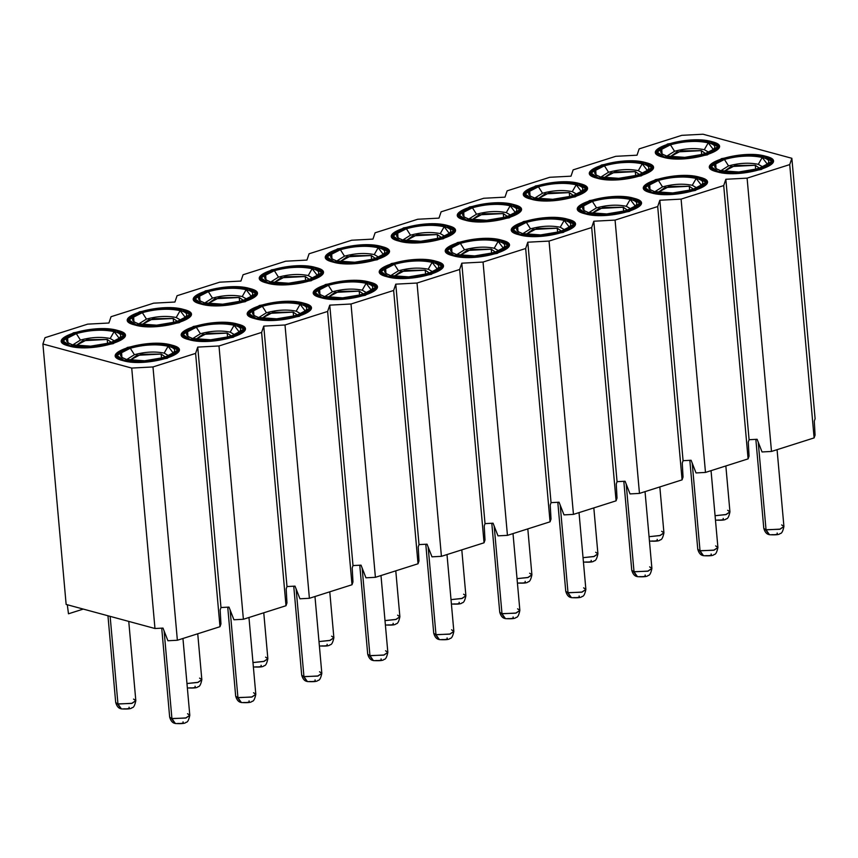 <?xml version="1.0" encoding="UTF-8"?>
<svg xmlns="http://www.w3.org/2000/svg" width="858" height="858" viewBox="0 0 858 858"><rect width="100%" height="100%" fill="white"/><g stroke="black" fill="none" stroke-linecap="round" stroke-linejoin="round"><path stroke-width="1.29" d="M639.156 148.884L681.778 135.339L639.156 148.884L637.022 155.201L639.156 148.884M637.022 155.201L615.765 156.317L573.144 169.863L571.01 176.169L549.753 177.295L507.132 190.841L504.997 197.147L483.74 198.273L441.119 211.819L438.985 218.125L417.728 219.251L375.096 232.797L372.973 239.103L351.705 240.229L309.084 253.775L306.95 260.081L285.693 261.207L243.071 274.753L240.937 281.059L219.68 282.185L177.059 295.731L174.925 302.037L153.668 303.164L111.047 316.709L108.912 323.016L87.655 324.142L45.034 337.687L42.9 343.994L131.724 368.071L152.981 366.945L195.603 353.399L197.737 347.093L218.994 345.967L261.615 332.421L263.749 326.115L285.006 324.989L327.627 311.443L329.762 305.137L351.019 304.011L393.64 290.465L395.774 284.159L417.031 283.033L459.652 269.487L461.786 263.181L483.043 262.055L525.664 248.509L527.799 242.203L549.056 241.077L591.688 227.531L593.811 221.225L615.068 220.098L657.7 206.553L659.834 200.246L681.091 199.12L723.712 185.575L725.847 179.268L747.104 178.142L789.725 164.597L791.859 158.29L703.034 134.223L681.778 135.339L703.034 134.223L791.859 158.29L789.725 164.597L747.104 178.142L725.847 179.268L723.712 185.575L681.091 199.12L659.834 200.246L657.7 206.553L615.068 220.098L593.811 221.225L591.688 227.531L549.056 241.077L527.799 242.203L525.664 248.509L483.043 262.055L461.786 263.181L459.652 269.487L417.031 283.033L395.774 284.159L393.64 290.465L351.019 304.011L329.762 305.137L327.627 311.443L285.006 324.989L263.749 326.115L261.615 332.421L218.994 345.967L197.737 347.093L195.603 353.399L152.981 366.945L131.724 368.071L42.9 343.994L45.034 337.687L87.655 324.142L108.912 323.016L111.047 316.709L153.668 303.164L174.925 302.037L177.059 295.731L219.68 282.185L240.937 281.059L243.071 274.753L285.693 261.207L306.95 260.081L309.084 253.775L351.705 240.229L372.973 239.103L375.096 232.797L417.728 219.251L438.985 218.125L441.119 211.819L483.74 198.273L504.997 197.147L507.132 190.841L549.753 177.295L571.01 176.169L573.144 169.863L615.765 156.317L637.022 155.201M68.897 345.989C41.624 339.489 93.501 323.005 117.76 330.469C145.045 336.969 93.157 353.453 68.897 345.989L90.176 347.544L113.31 343.64L124.882 335.414L117.76 330.469L96.482 328.914L73.359 332.818L61.787 341.044L68.897 345.989M134.91 325.01C107.636 318.511 159.524 302.027 183.773 309.491C211.057 315.991 159.17 332.475 134.91 325.01L156.188 326.566L179.322 322.662L190.894 314.436L183.773 309.491L162.494 307.936L139.371 311.84L127.799 320.066L134.91 325.01M200.933 304.032C173.648 297.533 225.536 281.049 249.785 288.513C277.07 295.013 225.182 311.497 200.933 304.032L222.211 305.587L245.334 301.684L256.907 293.457L249.785 288.513L228.507 286.958L205.384 290.862L193.811 299.088L200.933 304.032M266.945 283.054C239.661 276.555 291.548 260.071 315.798 267.535C343.082 274.034 291.194 290.519 266.945 283.054L288.224 284.609L311.347 280.705L322.919 272.479L315.798 267.535L294.519 265.98L271.396 269.884L259.824 278.11L266.945 283.054M332.958 262.076C305.673 255.577 357.561 239.092 381.81 246.557C409.094 253.056 357.207 269.541 332.958 262.076L354.236 263.631L377.359 259.727L388.931 251.501L381.81 246.557L360.532 245.002L337.409 248.906L325.836 257.132L332.958 262.076M398.97 241.109C371.686 234.599 423.573 218.114 447.833 225.579C475.107 232.078 423.219 248.573 398.97 241.109L420.248 242.653L443.371 238.749L454.944 230.523L447.833 225.579L426.555 224.024L403.421 227.928L391.849 236.154L398.97 241.109M464.982 220.131C437.698 213.621 489.586 197.136 513.845 204.601C541.119 211.1 489.242 227.595 464.982 220.131L486.261 221.686L509.384 217.782L520.956 209.545L513.845 204.601L492.567 203.046L469.433 206.95L457.861 215.176L464.982 220.131M530.995 199.153C503.721 192.642 555.598 176.158 579.858 183.623C607.132 190.122 555.255 206.617 530.995 199.153L552.273 200.708L575.396 196.804L586.969 188.567L579.858 183.623L558.579 182.068L535.456 185.972L523.884 194.198L530.995 199.153M597.007 178.174C569.733 171.664 621.61 155.18 645.87 162.645C673.144 169.144 621.267 185.639 597.007 178.174L618.286 179.73L641.409 175.826L652.981 167.589L645.87 162.645L624.592 161.089L601.469 164.993L589.896 173.219L597.007 178.174M663.02 157.196C635.746 150.686 687.623 134.202 711.883 141.667C739.167 148.166 687.279 164.661 663.02 157.196L684.298 158.751L707.432 154.848L719.004 146.611L711.883 141.667L690.604 140.111L667.481 144.015L655.909 152.241L663.02 157.196M122.876 360.617C95.592 354.118 147.479 337.634 171.729 345.098C199.013 351.598 147.126 368.082 122.876 360.617L144.155 362.173L167.278 358.269L178.85 350.043L171.729 345.098L150.45 343.543L127.327 347.447L115.755 355.673L122.876 360.617M188.889 339.639C161.604 333.14 213.492 316.656 237.752 324.12C265.025 330.62 213.138 347.104 188.889 339.639L210.167 341.194L233.29 337.291L244.862 329.064L237.752 324.12L216.463 322.565L193.34 326.469L181.767 334.695L188.889 339.639M254.901 318.661C227.617 312.162 279.504 295.678 303.764 303.142C331.038 309.641 279.161 326.126 254.901 318.661L276.179 320.216L299.303 316.312L310.875 308.086L303.764 303.142L282.486 301.587L259.352 305.491L247.78 313.717L254.901 318.661M320.913 297.683C293.629 291.184 345.517 274.699 369.777 282.164C397.05 288.663 345.173 305.148 320.913 297.683L342.192 299.238L365.315 295.334L376.887 287.108L369.777 282.164L348.498 280.609L325.375 284.513L313.803 292.739L320.913 297.683M386.926 276.705C359.652 270.206 411.529 253.721 435.789 261.186C463.063 267.685 411.186 284.17 386.926 276.705L408.204 278.26L431.327 274.356L442.9 266.13L435.789 261.186L414.511 259.631L391.387 263.535L379.815 271.761L386.926 276.705M452.938 255.727C425.665 249.228 477.541 232.743 501.801 240.208C529.086 246.707 477.198 263.192 452.938 255.727L474.217 257.282L497.35 253.378L508.912 245.152L501.801 240.208L480.523 238.653L457.4 242.557L445.828 250.783L452.938 255.727M518.951 234.76C491.677 228.249 543.554 211.765 567.814 219.23C595.098 225.729 543.211 242.224 518.951 234.76L540.229 236.304L563.363 232.4L574.935 224.174L567.814 219.23L546.535 217.675L523.412 221.578L511.84 229.805L518.951 234.76M584.963 213.781C557.689 207.271 609.577 190.787 633.826 198.252C661.11 204.751 609.223 221.246 584.963 213.781L606.252 215.337L629.375 211.433L640.947 203.196L633.826 198.252L612.548 196.697L589.425 200.6L577.852 208.826L584.963 213.781M650.986 192.803C623.702 186.293 675.589 169.809 699.838 177.274C727.123 183.773 675.235 200.268 650.986 192.803L672.264 194.358L695.388 190.455L706.96 182.218L699.838 177.274L678.56 175.718L655.437 179.622L643.865 187.848L650.986 192.803M716.998 171.825C689.714 165.315 741.602 148.831 765.851 156.295C793.135 162.795 741.248 179.29 716.998 171.825L738.277 173.38L761.4 169.476L772.972 161.24L765.851 156.295L744.572 154.74L721.449 158.644L709.877 166.87L716.998 171.825M815.1 418.736L814.296 421.117L815.1 418.736L791.859 158.29L815.1 418.736M757.121 439.285L749.088 439.714L748.283 442.095L749.088 439.714L725.847 179.268L749.088 439.714L757.121 439.285L762.043 451.951L771.492 451.447L747.104 178.142L771.492 451.447L814.113 437.902L789.725 164.597L814.113 437.902L815.068 435.103L814.296 421.117L815.068 435.103L814.113 437.902L771.492 451.447L762.043 451.951L757.121 439.296M691.108 460.263L683.075 460.692L682.271 463.073L683.075 460.692L659.834 200.246L683.075 460.692L691.108 460.263L696.031 472.93L705.48 472.426L681.091 199.12L705.48 472.426L748.101 458.88L723.712 185.575L748.101 458.88L749.045 456.081L748.283 442.095L749.045 456.081L748.101 458.88L705.48 472.426L696.031 472.93L691.108 460.274M625.085 481.241L617.063 481.67L616.259 484.051L617.063 481.67L593.811 221.225L617.063 481.67L625.085 481.241L630.019 493.908L639.467 493.404L615.068 220.098L639.467 493.404L682.089 479.858L657.7 206.553L682.089 479.858L683.032 477.059L682.271 463.073L683.032 477.059L682.089 479.858L639.467 493.404L630.019 493.908L625.096 481.252M559.073 502.22L551.05 502.649L550.235 505.03L551.05 502.649L527.799 242.203L551.05 502.649L559.073 502.22L564.006 514.886L573.455 514.382L549.056 241.077L573.455 514.382L616.076 500.836L591.688 227.531L616.076 500.836L617.02 498.037L616.259 484.051L617.02 498.037L616.076 500.836L573.455 514.382L564.006 514.886L559.073 502.22M493.06 523.198L485.027 523.627L484.223 526.008L485.027 523.627L461.786 263.181L485.027 523.627L493.06 523.198L497.994 535.853L507.443 535.36L483.043 262.055L507.443 535.36L550.064 521.814L525.664 248.509L550.064 521.814L551.008 519.015L550.235 505.03L551.008 519.015L550.064 521.814L507.443 535.36L497.994 535.853L493.071 523.208M427.048 544.176L419.015 544.605L418.211 546.986L419.015 544.605L395.774 284.159L419.015 544.605L427.048 544.176L431.982 556.831L441.42 556.338L417.031 283.033L441.42 556.338L484.051 542.792L459.652 269.487L484.051 542.792L484.995 539.993L484.223 526.008L484.995 539.993L484.051 542.792L441.42 556.338L431.982 556.831L427.048 544.187M361.036 565.154L353.003 565.572L352.198 567.964L353.003 565.572L329.762 305.137L353.003 565.572L361.036 565.154L365.958 577.809L375.407 577.316L351.019 304.011L375.407 577.316L418.028 563.77L393.64 290.465L418.028 563.77L418.983 560.96L418.211 546.986L418.983 560.96L418.028 563.77L375.407 577.316L365.958 577.809L361.036 565.165M295.023 586.132L286.99 586.55L286.186 588.942L286.99 586.55L263.749 326.115L286.99 586.55L295.023 586.132L299.946 598.787L309.395 598.294L285.006 324.989L309.395 598.294L352.016 584.748L327.627 311.443L352.016 584.748L352.97 581.938L352.198 567.964L352.97 581.938L352.016 584.748L309.395 598.294L299.946 598.787L295.023 586.143M229.011 607.11L220.978 607.528L220.174 609.92L220.978 607.528L197.737 347.093L220.978 607.528L229.011 607.11L233.934 619.766L243.382 619.272L218.994 345.967L243.382 619.272L286.004 605.727L261.615 332.421L286.004 605.727L286.958 602.917L286.186 588.942L286.958 602.917L286.004 605.727L243.382 619.272L233.934 619.766L229.011 607.11M162.999 628.088L154.966 628.506L66.141 604.44L42.9 343.994L66.141 604.44L154.966 628.506L131.724 368.071L154.966 628.506L162.999 628.088L167.921 640.744L177.37 640.25L152.981 366.945L177.37 640.25L219.991 626.705L195.603 353.399L219.991 626.705L220.946 623.895L220.174 609.92L220.946 623.895L219.991 626.705L177.37 640.25L167.921 640.744L162.999 628.088M68.479 613.792L67.299 604.751L68.479 613.792L83.29 609.083L68.479 613.792M117.814 331.113L117.76 330.469L117.814 331.113M183.837 310.135L183.773 309.491L183.837 310.135M249.85 289.157L249.785 288.513L249.85 289.157M315.862 268.189L315.798 267.535L315.862 268.189M381.874 247.211L381.81 246.557L381.874 247.211M447.887 226.233L447.833 225.579L447.887 226.233M513.899 205.255L513.845 204.601L513.899 205.255M579.911 184.277L579.858 183.623L579.911 184.277M645.924 163.299L645.87 162.645L645.924 163.299M711.936 142.321L711.883 141.667L711.936 142.321M171.793 345.742L171.729 345.098L171.793 345.742M237.805 324.764L237.752 324.12L237.805 324.764M303.818 303.786L303.764 303.142L303.818 303.786M369.83 282.808L369.777 282.164L369.83 282.808M435.843 261.84L435.789 261.186L435.843 261.84M501.855 240.862L501.801 240.208L501.855 240.862M567.878 219.884L567.814 219.23L567.878 219.884M633.89 198.906L633.826 198.252L633.89 198.906M699.903 177.928L699.838 177.274L699.903 177.928M765.915 156.95L765.851 156.295L765.915 156.95M117.964 704.043L110.135 616.355L117.964 704.043L132.132 703.292L135.821 700.664L131.628 703.442L117.578 703.925L121.396 708.89L117.964 704.043M120.978 708.762L117.578 703.925L120.978 708.762C118.522 708.343 116.763 706.241 115.691 702.455L117.578 703.925L115.691 702.455L107.958 615.765M186.958 683.526L198.144 682.314L201.834 679.686L197.64 682.464L186.958 683.526M252.981 662.548L264.157 661.336L267.857 658.708L263.653 661.486L252.981 662.548M318.994 641.58L330.169 640.358L333.869 637.73L329.665 640.508L318.994 641.58M385.006 620.602L396.181 619.379L399.882 616.752L395.677 619.53L385.006 620.602M451.018 599.624L462.205 598.401L465.894 595.774L461.69 598.552L451.018 599.624M517.031 578.646L528.217 577.423L531.906 574.796L527.713 577.573L517.031 578.646M583.043 557.668L594.229 556.445L597.919 553.818L593.725 556.595L583.043 557.668M649.056 536.69L660.242 535.467L663.931 532.839L659.738 535.617L649.056 536.69M715.068 515.712L726.254 514.489L729.944 511.861L725.75 514.639L715.068 515.712M175.386 723.519L171.932 718.672L164.103 630.93L171.932 718.672L186.1 717.921L189.8 715.293L185.596 718.071L171.546 718.554L175.364 723.519C181.875 723.884 185.403 723.476 185.961 722.297C187.516 722.511 188.792 720.173 189.8 715.293L187.527 713.717M174.946 723.391L171.546 718.554L174.946 723.391C172.49 722.972 170.731 720.87 169.659 717.084L171.546 718.554L169.659 717.084L161.722 628.153M241.398 702.541L237.945 697.693L230.116 609.952L237.945 697.693L252.123 696.943L255.813 694.315L251.608 697.093L237.559 697.575L241.377 702.541C247.887 702.906 251.415 702.498 251.973 701.318C253.528 701.533 254.805 699.195 255.813 694.315L253.539 692.738M240.959 702.412L237.559 697.575L240.959 702.412C238.503 701.994 236.744 699.892 235.671 696.106L237.559 697.575L235.671 696.106L227.735 607.174M307.411 681.563L303.957 676.715L296.128 588.974L303.957 676.715L318.136 675.965L321.825 673.337L317.621 676.115L303.571 676.597L307.4 681.563C313.899 681.928 317.428 681.531 317.986 680.34C319.541 680.555 320.817 678.217 321.825 673.337L319.551 671.76M306.971 681.434L303.571 676.597L306.971 681.434C304.515 681.016 302.756 678.914 301.694 675.128L303.571 676.597L301.694 675.128L293.747 586.196M373.423 660.596L369.97 655.737L362.14 567.996L369.97 655.737L384.148 654.986L387.837 652.359L383.644 655.137L369.584 655.619L373.412 660.585C379.912 660.95 383.44 660.553 383.998 659.373C385.553 659.577 386.829 657.239 387.837 652.359L385.564 650.782M372.983 660.456L369.584 655.619L372.983 660.456C370.527 660.049 368.768 657.947 367.707 654.15L369.584 655.619L367.707 654.15L359.77 565.218M439.435 639.618L435.993 634.759L428.153 547.018L435.982 634.759L450.16 634.008L453.85 631.381L449.656 634.159L435.596 634.641L439.425 639.607C445.924 639.971 449.453 639.575 450.01 638.395C451.565 638.599 452.852 636.261 453.85 631.381L451.576 629.804M438.996 639.489L435.596 634.641L438.996 639.489C436.55 639.071 434.781 636.968 433.719 633.183L435.596 634.641L433.719 633.183L425.783 544.24M505.448 618.639L502.005 613.781L494.176 526.04L502.005 613.781L516.173 613.03L519.862 610.403L515.669 613.18L501.608 613.663L505.437 618.629C511.936 619.004 515.465 618.597 516.023 617.417C517.578 617.621 518.865 615.283 519.862 610.403L517.599 608.826M505.008 618.511L501.608 613.663L505.008 618.511C502.563 618.092 500.793 615.99 499.731 612.204L501.608 613.663L499.731 612.204L491.795 523.262M571.46 597.661L568.017 592.803L560.188 505.062L568.017 592.803L582.185 592.052L585.875 589.425L581.681 592.202L567.631 592.685L571.449 597.651C577.949 598.026 581.477 597.618 582.035 596.439C583.59 596.642 584.877 594.304 585.875 589.425L583.612 587.848M571.031 597.533L567.631 592.685L571.031 597.533C568.575 597.114 566.816 595.012 565.744 591.226L567.631 592.685L565.744 591.226L557.807 502.284M637.483 576.683L634.03 571.825L626.201 484.084L634.03 571.825L648.198 571.074L651.898 568.446L647.693 571.224L633.644 571.707L637.462 576.673C643.961 577.048 647.49 576.64 648.047 575.461C649.613 575.664 650.89 573.326 651.898 568.446L649.624 566.87M637.044 576.555L633.644 571.707L637.044 576.555C634.588 576.136 632.829 574.034 631.756 570.248L633.644 571.707L631.756 570.248L623.82 481.306M703.496 555.705L700.042 550.847L692.213 463.116L700.042 550.847L714.21 550.096L717.91 547.468L713.706 550.246L699.656 550.729L703.474 555.694C709.984 556.07 713.513 555.662 714.06 554.482C715.626 554.686 716.902 552.359 717.91 547.468L715.636 545.892M703.056 555.576L699.656 550.729L703.056 555.576C700.6 555.158 698.841 553.056 697.769 549.27L699.656 550.729L697.769 549.27L689.832 460.328M769.508 534.727L766.055 529.869L758.225 442.138L766.055 529.869L780.222 529.118L783.922 526.49L779.718 529.268L765.668 529.751L769.487 534.716C775.997 535.092 779.525 534.684 780.083 533.504C781.638 533.708 782.914 531.381 783.922 526.49L781.649 524.914M769.068 534.598L765.668 529.751L769.068 534.598C766.612 534.18 764.853 532.078 763.781 528.292L765.668 529.751L763.781 528.292L755.844 439.35M133.558 699.088L135.821 700.664C134.824 705.544 133.537 707.882 131.982 707.668C131.424 708.847 127.896 709.255 121.396 708.89M187.43 687.912L187.409 687.912C193.908 688.277 197.437 687.88 197.994 686.69C199.549 686.904 200.836 684.566 201.834 679.686L199.571 678.11M253.442 666.945L253.421 666.934C259.92 667.299 263.46 666.902 264.007 665.722C265.572 665.926 266.849 663.588 267.857 658.708L265.583 657.131M319.455 645.967L319.433 645.956C325.943 646.321 329.472 645.924 330.019 644.744C331.585 644.948 332.861 642.61 333.869 637.73L331.596 636.153M385.467 624.989L385.446 624.978C391.956 625.353 395.484 624.946 396.042 623.766C397.597 623.97 398.873 621.632 399.882 616.752L397.608 615.175M451.48 604.011L451.458 604C457.968 604.375 461.497 603.968 462.054 602.788C463.61 602.992 464.886 600.654 465.894 595.774L463.62 594.197M517.492 583.032L517.481 583.022C523.981 583.397 527.509 582.99 528.067 581.81C529.622 582.014 530.898 579.676 531.906 574.796L529.633 573.219M583.504 562.054L583.494 562.044C589.993 562.419 593.521 562.011 594.079 560.832C595.634 561.035 596.921 558.708 597.919 553.818L595.645 552.241M649.517 541.076L649.506 541.066C656.005 541.441 659.534 541.033 660.092 539.854C661.647 540.057 662.934 537.73 663.931 532.839L661.657 531.263M715.529 520.098L715.518 520.098C722.018 520.463 725.546 520.055 726.104 518.875C727.659 519.09 728.946 516.752 729.944 511.861L727.681 510.285M69.938 345.656L63.127 340.926L74.206 333.043L96.343 329.311L116.72 330.791L123.531 335.532L112.452 343.414L90.315 347.147L69.938 345.656L69.991 346.267L69.938 345.656C93.168 352.81 142.836 337.022 116.72 330.791C93.501 323.648 43.822 339.436 69.938 345.656M135.95 324.689L129.14 319.948L140.219 312.065L162.366 308.333L182.733 309.813L189.543 314.554L178.464 322.436L156.328 326.169L135.95 324.689L136.004 325.289L135.95 324.689C159.18 331.832 208.859 316.044 182.733 309.813C159.513 302.67 109.835 318.457 135.95 324.689M201.962 303.711L195.152 298.97L206.231 291.087L228.378 287.355L248.745 288.835L255.566 293.575L244.487 301.458L222.34 305.191L201.962 303.711L202.027 304.311L201.962 303.711C225.193 310.853 274.871 295.066 248.745 288.835C225.525 281.692 175.847 297.479 201.962 303.711M267.986 282.732L261.164 277.992L272.243 270.109L294.391 266.377L314.757 267.868L321.578 272.597L310.499 280.48L288.352 284.212L267.986 282.732L268.039 283.333L267.986 282.732C291.205 289.875 340.883 274.088 314.757 267.868C291.538 260.714 241.859 276.501 267.986 282.732M333.998 261.754L327.177 257.014L338.256 249.131L360.403 245.399L380.78 246.889L387.591 251.619L376.512 259.502L354.365 263.234L333.998 261.754L334.052 262.355L333.998 261.754C357.218 268.897 406.896 253.11 380.78 246.889C357.55 239.736 307.872 255.523 333.998 261.754M400.01 240.776L393.2 236.036L404.279 228.153L426.415 224.421L446.793 225.911L453.603 230.641L442.524 238.524L420.377 242.256L400.01 240.776L400.064 241.377L400.01 240.776C423.23 247.919 472.908 232.132 446.793 225.911C423.562 218.758 373.884 234.545 400.01 240.776M466.023 219.798L459.212 215.058L470.291 207.175L492.428 203.443L512.805 204.933L519.616 209.663L508.537 217.546L486.4 221.289L466.023 219.798L466.076 220.399L466.023 219.798C489.242 226.941 538.921 211.154 512.805 204.933C489.575 197.78 439.907 213.567 466.023 219.798M532.035 198.82L525.225 194.08L536.304 186.207L558.44 182.464L578.818 183.955L585.628 188.685L574.549 196.568L552.413 200.311L532.035 198.82L532.089 199.421L532.035 198.82C555.255 205.963 604.933 190.176 578.818 183.955C555.587 176.802 505.92 192.589 532.035 198.82M598.047 177.842L591.237 173.102L602.316 165.229L624.452 161.486L644.83 162.977L651.64 167.718L640.561 175.59L618.425 179.333L598.047 177.842L598.101 178.443L598.047 177.842C621.267 184.985 670.945 169.198 644.83 162.977C621.61 155.824 571.932 171.611 598.047 177.842M664.06 156.864L657.249 152.123L668.328 144.251L690.465 140.508L710.842 141.999L717.653 146.739L706.574 154.612L684.437 158.355L664.06 156.864L664.113 157.475L664.06 156.864C687.29 164.007 736.958 148.219 710.842 141.999C687.623 134.845 637.944 150.633 664.06 156.864M123.917 360.285L117.096 355.555L128.174 347.672L150.322 343.94L170.688 345.42L177.509 350.161L166.431 358.043L144.283 361.776L123.917 360.285L123.97 360.896L123.917 360.285C147.136 367.439 196.814 351.651 170.699 345.42C147.469 338.277 97.791 354.064 123.917 360.285M189.929 339.307L183.119 334.577L194.198 326.694L216.334 322.962L236.711 324.442L243.522 329.182L232.443 337.065L210.296 340.798L189.929 339.307L189.983 339.918L189.929 339.307C213.149 346.46 262.827 330.673 236.711 324.442C213.481 317.299 163.803 333.086 189.929 339.307M255.941 318.339L249.131 313.599L260.21 305.716L282.346 301.984L302.724 303.464L309.534 308.204L298.455 316.087L276.319 319.82L255.941 318.339L255.995 318.94L255.941 318.339C279.161 325.482 328.839 309.695 302.724 303.464C279.494 296.321 229.826 312.108 255.941 318.339M321.954 297.361L315.143 292.621L326.222 284.738L348.359 281.006L368.736 282.486L375.547 287.226L364.468 295.109L342.331 298.841L321.954 297.361L322.007 297.962L321.954 297.361C345.173 304.504 394.852 288.717 368.736 282.486C345.506 275.343 295.838 291.13 321.954 297.361M387.966 276.383L381.156 271.643L392.235 263.76L414.371 260.028L434.749 261.518L441.559 266.248L430.48 274.131L408.344 277.863L387.966 276.383L388.02 276.984L387.966 276.383C411.186 283.526 460.864 267.739 434.749 261.518C411.529 254.365 361.851 270.152 387.966 276.383M453.979 255.405L447.168 250.665L458.247 242.782L480.383 239.05L500.761 240.54L507.571 245.27L496.492 253.153L474.356 256.885L453.979 255.405L454.032 256.006L453.979 255.405C477.209 262.548 526.876 246.761 500.761 240.54C477.541 233.387 427.863 249.174 453.979 255.405M519.991 234.427L513.181 229.687L524.259 221.804L546.396 218.071L566.773 219.562L573.584 224.292L562.505 232.175L540.368 235.907L519.991 234.427L520.045 235.028L519.991 234.427C543.221 241.57 592.889 225.783 566.773 219.562C543.554 212.409 493.876 228.196 519.991 234.427M586.003 213.449L579.193 208.708L590.272 200.826L612.419 197.093L632.786 198.584L639.607 203.314L628.517 211.197L606.381 214.94L586.003 213.449L586.057 214.05L586.003 213.449C609.234 220.592 658.912 204.805 632.786 198.584C609.566 191.431 559.888 207.218 586.003 213.449M652.026 192.471L645.205 187.73L656.284 179.858L678.431 176.115L698.798 177.606L705.619 182.336L694.54 190.219L672.393 193.962L652.026 192.471L652.08 193.071L652.026 192.471C675.246 199.614 724.924 183.827 698.798 177.606C675.578 170.452 625.9 186.24 652.026 192.471M718.039 171.493L711.218 166.752L722.297 158.88L744.444 155.137L764.81 156.628L771.632 161.368L760.553 169.241L738.406 172.984L718.039 171.493L718.092 172.093L718.039 171.493C741.258 178.636 790.937 162.848 764.81 156.628C741.591 149.474 691.913 165.262 718.039 171.493M129.065 707.207C129.837 708.494 128.067 709.03 123.734 708.815M195.077 686.228C195.849 687.515 194.08 688.052 189.747 687.837M261.089 665.25C261.862 666.537 260.092 667.074 255.759 666.859M327.102 644.272C327.874 645.559 326.104 646.095 321.771 645.881M393.114 623.294C393.897 624.581 392.117 625.117 387.784 624.903M459.127 602.316C459.909 603.603 458.129 604.15 453.796 603.925M525.139 581.338C525.922 582.625 524.141 583.172 519.809 582.957M591.151 560.36C591.934 561.647 590.154 562.194 585.832 561.979M657.164 539.382C657.947 540.679 656.166 541.216 651.844 541.001M723.176 518.404C723.959 519.701 722.189 520.238 717.856 520.023M183.033 721.835C183.816 723.122 182.035 723.659 177.703 723.444M249.045 700.857C249.828 702.144 248.048 702.681 243.715 702.466M315.058 679.879C315.841 681.166 314.06 681.702 309.727 681.488M381.07 658.901C381.853 660.188 380.073 660.724 375.75 660.51M447.082 637.923C447.865 639.21 446.085 639.746 441.763 639.532M513.095 616.945C513.878 618.232 512.097 618.768 507.775 618.554M579.118 595.967C579.89 597.254 578.12 597.801 573.788 597.576M645.13 574.989C645.902 576.276 644.133 576.823 639.8 576.608M711.143 554.011C711.915 555.298 710.145 555.845 705.812 555.63M777.155 533.033C777.927 534.33 776.158 534.866 771.825 534.652M72.544 344.83C63.449 341.645 64.715 337.902 76.33 333.623C89.972 329.88 102.563 329.215 114.125 331.617C137.344 337.151 93.179 351.19 72.544 344.83L90.648 346.16L110.328 342.835L119.155 338.245L114.125 331.617C106.639 329.043 85.854 330.148 76.33 333.623L67.643 338.073L67.921 342.814L72.544 344.83M138.556 323.863C129.461 320.667 130.727 316.934 142.342 312.644C155.984 308.901 168.576 308.236 180.137 310.639C203.357 316.173 159.191 330.212 138.556 323.863L156.66 325.182L176.34 321.857L185.167 317.267L180.137 310.639C172.651 308.065 151.877 309.17 142.342 312.644L133.655 317.095L133.934 321.836L138.556 323.852M204.569 302.885C195.474 299.689 196.739 295.956 208.355 291.666C221.997 287.923 234.588 287.258 246.149 289.661C269.369 295.206 225.214 309.234 204.569 302.885L222.672 304.204L242.353 300.879L251.179 296.289L246.149 289.661C238.663 287.087 217.889 288.191 208.355 291.666L199.667 296.117L199.946 300.858L204.569 302.885M270.581 281.907C261.486 278.711 262.752 274.978 274.378 270.688C288.009 266.945 300.6 266.28 312.162 268.693C335.381 274.228 291.227 288.256 270.581 281.907L288.685 283.226L308.376 279.901L317.192 275.311L312.162 268.693C304.687 266.109 283.901 267.213 274.378 270.688L265.68 275.139L265.959 279.88L270.581 281.907M336.593 260.929C327.499 257.732 328.764 254 340.39 249.71C354.022 245.967 366.623 245.302 378.174 247.715C401.394 253.249 357.239 267.278 336.593 260.929L354.708 262.248L374.388 258.923L383.215 254.333L378.174 247.715C370.699 245.131 349.914 246.235 340.39 249.71L331.692 254.161L331.971 258.901L336.593 260.929M402.606 239.95C393.511 236.754 394.777 233.022 406.402 228.732C420.034 224.989 432.636 224.324 444.187 226.737C467.406 232.271 423.251 246.3 402.606 239.95L420.72 241.27L440.401 237.945L449.227 233.355L444.187 226.737C436.711 224.163 415.926 225.257 406.402 228.732L397.704 233.183L397.983 237.923L402.606 239.95M468.618 218.972C459.523 215.776 460.789 212.044 472.415 207.754C486.046 204.011 498.648 203.346 510.199 205.759C533.419 211.293 489.264 225.322 468.618 218.972L486.733 220.292L506.413 216.967L515.24 212.376L510.199 205.759C502.724 203.185 481.939 204.279 472.415 207.754L463.717 212.205L463.996 216.945L468.618 218.972M534.631 197.994C525.536 194.798 526.801 191.066 538.427 186.776C552.059 183.033 564.661 182.368 576.222 184.781C599.431 190.315 555.276 204.343 534.631 197.994L552.745 199.313L572.425 195.989L581.252 191.398L576.222 184.781C568.736 182.207 547.951 183.301 538.427 186.776L529.729 191.227L530.008 195.967L534.631 197.994M600.643 177.016C591.559 173.82 592.814 170.088 604.44 165.798C618.071 162.065 630.673 161.39 642.234 163.803C665.443 169.337 621.289 183.365 600.643 177.016L618.757 178.335L638.438 175.011L647.264 170.42L642.234 163.803C634.748 161.229 613.963 162.323 604.44 165.798L595.752 170.249L596.02 174.989L600.643 177.016M666.666 156.038C657.571 152.853 658.837 149.11 670.452 144.82C684.094 141.087 696.685 140.412 708.247 142.825C731.456 148.359 687.301 162.387 666.666 156.038L684.77 157.357L704.45 154.032L713.277 149.442L708.247 142.825C700.761 140.251 679.976 141.345 670.452 144.82L661.765 149.271L662.033 154.011L666.666 156.038M126.512 359.459C117.417 356.274 118.683 352.531 130.309 348.251C143.94 344.508 156.542 343.844 168.093 346.246C191.313 351.78 147.158 365.819 126.512 359.459L144.627 360.789L164.307 357.464L173.134 352.874L168.093 346.246C160.618 343.672 139.833 344.777 130.309 348.251L121.611 352.702L121.89 357.443L126.512 359.459M192.524 338.481C183.43 335.296 184.695 331.553 196.321 327.273C209.953 323.53 222.554 322.865 234.105 325.268C257.325 330.802 213.17 344.841 192.524 338.481L210.639 339.811L230.319 336.486L239.146 331.896L234.105 325.268C226.63 322.694 205.845 323.798 196.321 327.273L187.623 331.724L187.902 336.465L192.524 338.481M258.537 317.514C249.442 314.318 250.708 310.585 262.334 306.295C275.965 302.552 288.567 301.887 300.118 304.29C323.337 309.824 279.182 323.863 258.537 317.514L276.651 318.833L296.332 315.508L305.158 310.918L300.118 304.29C292.642 301.716 271.857 302.82 262.334 306.295L253.636 310.746L253.914 315.487L258.537 317.503M324.549 296.536C315.454 293.339 316.72 289.607 328.346 285.317C341.977 281.574 354.579 280.909 366.141 283.312C389.35 288.856 345.195 302.885 324.549 296.536L342.664 297.855L362.344 294.53L371.171 289.94L366.141 283.312C358.655 280.738 337.87 281.842 328.346 285.317L319.648 289.768L319.927 294.509L324.549 296.536M390.562 275.557C381.478 272.361 382.732 268.629 394.358 264.339C407.99 260.596 420.592 259.931 432.153 262.344C455.362 267.878 411.207 281.907 390.562 275.557L408.676 276.877L428.356 273.552L437.183 268.962L432.153 262.334C424.667 259.76 403.882 260.864 394.358 264.339L385.671 268.79L385.939 273.53L390.562 275.557M456.585 254.579C447.49 251.383 448.755 247.651 460.371 243.361C474.013 239.618 486.604 238.953 498.166 241.366C521.374 246.9 477.22 260.929 456.585 254.579L474.689 255.898L494.369 252.574L503.196 247.983L498.166 241.366C490.679 238.781 469.894 239.886 460.371 243.361L451.683 247.812L451.951 252.552L456.585 254.579M522.597 233.601C513.502 230.405 514.768 226.673 526.383 222.383C540.025 218.64 552.616 217.975 564.178 220.388C587.398 225.922 543.232 239.95 522.597 233.601L540.701 234.92L560.381 231.596L569.208 227.005L564.178 220.388C556.692 217.814 535.918 218.908 526.383 222.383L517.696 226.834L517.975 231.574L522.597 233.601M588.609 212.623C579.515 209.427 580.78 205.695 592.395 201.405C606.038 197.662 618.629 196.997 630.19 199.41C653.41 204.944 609.255 218.972 588.609 212.623L606.713 213.942L626.394 210.618L635.22 206.027L630.19 199.41C622.704 196.836 601.93 197.93 592.395 201.405L583.708 205.856L583.987 210.596L588.609 212.623M654.622 191.645C645.527 188.449 646.793 184.717 658.408 180.427C672.05 176.684 684.641 176.019 696.203 178.432C719.422 183.966 675.267 197.994 654.622 191.645L672.726 192.964L692.406 189.639L701.233 185.049L696.203 178.432C688.727 175.858 667.942 176.952 658.408 180.427L649.72 184.878L649.999 189.618L654.622 191.645M720.634 170.667C711.539 167.471 712.805 163.739 724.431 159.449C738.062 155.716 750.664 155.041 762.215 157.454C785.435 162.988 741.28 177.016 720.634 170.667L738.749 171.986L758.429 168.661L767.245 164.071L762.215 157.454C754.74 154.88 733.955 155.974 724.431 159.449L715.733 163.899L716.012 168.64L720.634 170.667M72.748 344.895L80.438 340.068L76.33 333.623L80.427 340.068C91.162 337.162 101.072 336.636 110.189 338.492L114.125 331.617L110.189 338.492L114.768 341.141M138.76 323.916L146.45 319.09L142.342 312.644L146.45 319.09C157.175 316.184 167.096 315.658 176.201 317.514L180.137 310.639L176.201 317.514L180.781 320.163M204.772 302.938L212.462 298.112L208.355 291.666L212.462 298.112C223.187 295.206 233.108 294.68 242.224 296.536L246.149 289.661L242.224 296.536L246.793 299.185M270.785 281.96L278.475 277.134L274.378 270.688L278.475 277.134C289.2 274.228 299.12 273.702 308.236 275.557L312.162 268.693L308.236 275.557L312.805 278.207M336.808 260.982L344.487 256.156L340.39 249.71L344.487 256.156C355.212 253.249 365.133 252.724 374.249 254.579L378.174 247.715L374.249 254.579L378.818 257.228M402.82 240.004L410.499 235.178L406.402 228.732L410.499 235.178C421.224 232.271 431.145 231.746 440.261 233.601L444.187 226.737L440.261 233.601L444.83 236.25M468.833 219.026L476.512 214.2L472.415 207.754L476.512 214.2C487.237 211.293 497.157 210.768 506.274 212.623L510.199 205.759L506.274 212.623L510.853 215.272M534.845 198.048L542.524 193.222L538.427 186.776L542.524 193.222C553.249 190.315 563.17 189.79 572.286 191.645L576.222 184.781L572.286 191.645L576.866 194.294M600.857 177.07L608.536 172.243L604.44 165.798L608.536 172.243C619.261 169.337 629.182 168.811 638.298 170.667L642.234 163.803L638.298 170.667L642.878 173.316M666.87 156.092L674.56 151.265L670.452 144.82L674.549 151.265C685.285 148.359 695.195 147.833 704.311 149.689L708.247 142.825L704.311 149.689L708.89 152.338M126.727 359.523L134.406 354.697L130.309 348.251L134.406 354.697C145.131 351.791 155.051 351.265 164.168 353.121L168.093 346.246L164.168 353.121L168.736 355.77M192.739 338.545L200.418 333.719L196.321 327.273L200.418 333.719C211.143 330.813 221.064 330.287 230.18 332.143L234.105 325.268L230.18 332.143L234.749 334.792M258.751 317.567L266.43 312.741L262.334 306.295L266.43 312.741C277.155 309.835 287.076 309.309 296.192 311.164L300.118 304.29L296.192 311.164L300.772 313.814M324.764 296.589L332.443 291.763L328.346 285.317L332.443 291.763C343.168 288.856 353.088 288.331 362.205 290.186L366.141 283.312L362.205 290.186L366.784 292.835M390.776 275.611L398.455 270.785L394.358 264.339L398.455 270.785C409.18 267.878 419.101 267.353 428.217 269.208L432.153 262.334L428.217 269.208L432.797 271.857M464.468 249.807L460.371 243.361L464.468 249.807C475.193 246.9 485.113 246.375 494.229 248.23L498.166 241.366L494.229 248.23L498.809 250.879M456.788 254.633L464.478 249.807M522.801 233.655L530.491 228.829L526.383 222.383L530.491 228.829C541.216 225.922 551.136 225.397 560.242 227.252L564.178 220.388L560.242 227.252L564.821 229.901M588.813 212.677L596.503 207.851L592.395 201.405L596.503 207.851C607.228 204.944 617.149 204.418 626.254 206.274L630.19 199.41L626.254 206.274L630.834 208.923M654.826 191.699L662.515 186.872L658.408 180.427L662.515 186.872C673.24 183.966 683.161 183.44 692.277 185.296L696.203 178.432L692.277 185.296L696.846 187.945M720.838 170.721L728.528 165.894L724.431 159.449L728.528 165.894C739.253 162.988 749.173 162.462 758.29 164.318L762.215 157.454L758.29 164.318L762.859 166.967M107.207 339.436L111.1 342.149L107.207 339.436L107.582 343.629L107.207 339.436L82.872 340.733L76.534 345.238L87.098 339.65L107.207 339.436M173.219 318.468L177.113 321.171L173.219 318.468L173.595 322.651L173.219 318.468L148.884 319.755L142.546 324.26L153.11 318.672L173.219 318.468M239.232 297.49L243.125 300.193L239.232 297.49L239.607 301.673L239.232 297.49L214.908 298.777L208.558 303.282L219.122 297.694L239.232 297.49M305.244 276.512L309.137 279.215L305.244 276.512L305.62 280.695L305.244 276.512L280.92 277.799L274.581 282.303L285.135 276.716L305.244 276.512M371.257 255.534L375.161 258.237L371.257 255.534L371.632 259.717L371.257 255.534L346.932 256.821L340.594 261.325L351.147 255.738L371.257 255.534M437.269 234.556L441.173 237.269L437.269 234.556L437.644 238.738L437.269 234.556L412.945 235.843L406.606 240.347L417.16 234.76L437.269 234.556M503.281 213.578L507.185 216.291L503.281 213.578L503.657 217.76L503.281 213.578L478.957 214.865L472.619 219.369L483.172 213.781L503.281 213.578M569.294 192.6L573.198 195.313L569.294 192.6L569.669 196.782L569.294 192.6L544.969 193.887L538.631 198.391L549.195 192.803L569.294 192.6M635.317 171.621L639.21 174.335L635.317 171.621L635.681 175.815L635.317 171.621L610.982 172.908L604.643 177.413L615.207 171.825L635.317 171.621M701.329 150.643L705.222 153.357L701.329 150.643L701.694 154.837L701.329 150.643L676.994 151.93L670.656 156.435L681.22 150.847L701.329 150.643M161.175 354.064L165.079 356.778L161.175 354.064L161.551 358.258L161.175 354.064L136.851 355.351L130.513 359.867L141.066 354.279L161.175 354.064M227.188 333.086L231.092 335.8L227.188 333.086L227.563 337.28L227.188 333.086L202.863 334.384L196.525 338.889L207.078 333.301L227.188 333.086M293.2 312.119L297.104 314.822L293.2 312.119L293.575 316.302L293.2 312.119L268.876 313.406L262.537 317.91L273.091 312.323L293.2 312.119M359.212 291.141L363.116 293.844L359.212 291.141L359.588 295.324L359.212 291.141L334.888 292.428L328.55 296.932L339.114 291.345L359.212 291.141M425.225 270.163L429.129 272.865L425.225 270.163L425.6 274.346L425.225 270.163L400.901 271.45L394.562 275.954L405.126 270.367L425.225 270.163M491.248 249.185L495.141 251.887L491.248 249.185L491.613 253.367L491.248 249.185L466.913 250.472L460.574 254.976L471.139 249.388L491.248 249.185M557.26 228.207L561.153 230.92L557.26 228.207L557.636 232.389L557.26 228.207L532.925 229.494L526.587 233.998L537.151 228.41L557.26 228.207M623.273 207.228L627.166 209.942L623.273 207.228L623.648 211.411L623.273 207.228L598.938 208.515L592.599 213.02L603.163 207.432L623.273 207.228M689.285 186.25L693.178 188.964L689.285 186.25L689.66 190.433L689.285 186.25L664.961 187.537L658.612 192.042L669.176 186.454L689.285 186.25M755.297 165.272L759.201 167.986L755.297 165.272L755.673 169.466L755.297 165.272L730.973 166.559L724.635 171.064L735.188 165.476L755.297 165.272M128.754 621.406L135.821 700.664M197.737 633.772L201.834 679.686M263.76 612.794L267.857 658.708M329.772 591.816L333.869 637.73M395.785 570.838L399.882 616.752M461.797 549.86L465.894 595.774M527.809 528.882L531.906 574.796M593.822 507.904L597.919 553.818M659.834 486.926L663.931 532.839M725.847 465.948L729.944 511.861M182.947 638.481L189.8 715.293M248.959 617.503L255.813 694.315M314.972 596.525L321.825 673.337M380.984 575.546L387.837 652.359M446.997 554.568L453.85 631.381M513.009 533.59L519.862 610.403M579.021 512.612L585.875 589.425M645.034 491.634L651.898 568.446M711.046 470.656L717.91 547.468M777.069 449.678L783.922 526.49M63.127 340.926L63.363 343.532M123.767 338.138L123.531 335.532M129.14 319.948L129.376 322.554M189.779 317.16L189.543 314.554M195.152 298.97L195.388 301.576M255.791 296.182L255.566 293.575M261.164 277.992L261.4 280.598M321.804 275.204L321.578 272.597M327.177 257.014L327.413 259.62M387.827 254.225L387.591 251.619M393.2 236.036L393.425 238.642M453.839 233.258L453.603 230.641M459.212 215.058L459.438 217.664M519.851 212.28L519.616 209.663M525.225 194.08L525.45 196.686M585.864 191.302L585.628 188.685M591.237 173.102L591.473 175.708M651.876 170.324L651.64 167.718M657.249 152.123L657.485 154.73M717.889 149.346L717.653 146.739M117.096 355.555L117.332 358.161M177.735 352.767L177.509 350.161M183.119 334.577L183.344 337.183M243.758 331.789L243.522 329.182M249.131 313.599L249.356 316.205M309.77 310.81L309.534 308.204M315.143 292.621L315.369 295.227M375.783 289.832L375.547 287.226M381.156 271.643L381.392 274.249M441.795 268.854L441.559 266.248M447.168 250.665L447.404 253.271M507.807 247.876L507.571 245.27M513.181 229.687L513.416 232.293M573.82 226.909L573.584 224.292M579.193 208.708L579.429 211.315M639.832 205.931L639.607 203.314M645.205 187.73L645.441 190.337M705.844 184.953L705.619 182.336M711.218 166.752L711.454 169.358M771.857 163.975L771.632 161.368"/></g></svg>
